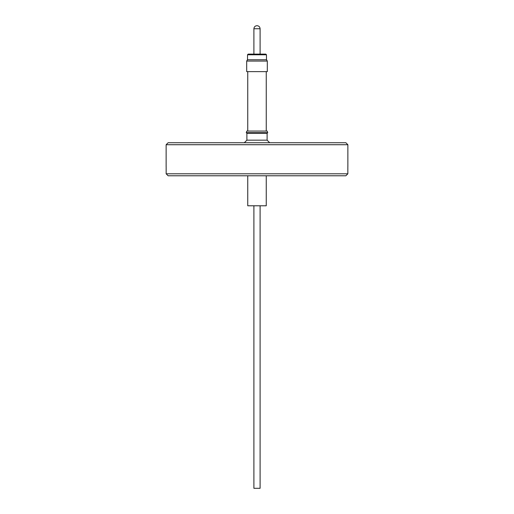<?xml version="1.0" encoding="UTF-8"?>
<svg xmlns="http://www.w3.org/2000/svg" width="514" height="514" viewBox="0 0 514 514"><rect width="100%" height="100%" fill="white"/><g stroke="black" fill="none" stroke-linecap="round" stroke-linejoin="round"><path stroke-width="0.77" d="M269.677 142.738L267.113 140.168L246.887 140.168L244.323 142.738M267.113 133.28L246.887 133.28L246.27 132.663L267.717 132.663L267.113 133.28L267.113 140.168M267.73 132.663L267.184 131.07L246.816 131.07L246.27 132.663M267.312 61.057L246.688 61.057L246.688 71.632L267.312 71.632L267.312 61.057L266.548 59.733L247.452 59.733L246.688 61.057M253.897 54.118L253.897 28.739L260.103 28.739L260.103 54.118L265.822 54.118L248.178 54.118L247.517 54.78L266.47 54.78L265.822 54.118M256.936 25.7L256.936 25.7C255.085 25.88 254.077 26.895 253.897 28.739M266.252 175.782L266.252 205.786L247.748 205.786L247.748 175.782M253.897 205.786L253.897 488.3L260.103 488.3L260.103 205.786M166.131 144.723L347.869 144.723L345.883 142.738L168.117 142.738L166.131 144.723L166.131 166.626M166.157 166.626L166.157 173.796L347.843 173.796L347.843 166.626M345.864 175.782L347.843 173.796L345.864 175.782L168.136 175.782L166.157 173.796L168.136 175.782M266.252 71.632L266.252 131.07M266.483 59.733L266.483 54.78M260.103 28.739C259.923 26.895 258.915 25.88 257.064 25.7M347.869 144.723L347.869 166.626M246.887 140.168L246.887 133.28M247.748 71.632L247.748 131.07M247.517 59.733L247.517 54.78"/></g></svg>
